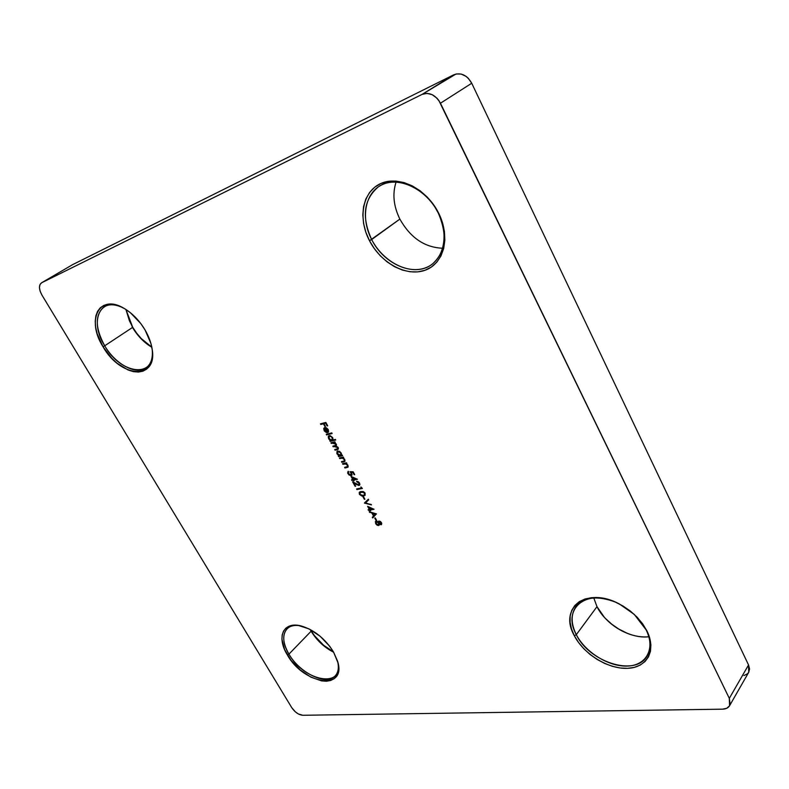 <?xml version="1.0" encoding="UTF-8"?>
<svg xmlns="http://www.w3.org/2000/svg" width="789" height="789" viewBox="0 0 789 789"><rect width="100%" height="100%" fill="white"/><g stroke="black" fill="none" stroke-linecap="round" stroke-linejoin="round"><path stroke-width="1.18" d="M438.28 213.03C426.918 189.833 400.23 176.411 382.665 184.468C364.912 192.181 360.336 218.02 371.668 239.54L369.489 240.734C357.703 218.385 362.407 191.54 380.831 183.502C399.076 175.109 426.859 189.064 438.674 213.208L438.28 213.03C447.61 234.747 445.775 251.642 432.776 263.713C415.773 278.034 384.213 265.055 371.668 239.54C361.441 217.014 363.66 199.449 378.326 186.865C395.141 174.31 426.198 187.437 438.28 213.03L433.615 204.745L427.342 197.161L420.103 190.77L412.223 185.839L404.017 182.565L395.831 181.075L388.001 181.391L380.831 183.502L374.607 187.279L369.548 192.555L365.82 199.094L363.561 206.639L362.812 214.884L363.591 223.524L365.849 232.242L369.489 240.734L374.371 248.683L380.318 255.823L387.123 261.899L394.539 266.692L402.311 270.035L410.172 271.791L417.825 271.88L424.995 270.282L431.396 267.017L436.79 262.195L440.943 255.961L443.674 248.545L444.848 240.231L444.404 231.325L442.323 222.192L438.674 213.208C450.775 237.233 443.704 263.921 424.995 270.282C406.434 276.988 381.018 263.191 369.489 240.734L399.865 219.095C393.543 206.185 392.281 193.847 396.068 182.081C392.281 193.847 393.543 206.185 399.865 219.095L371.668 239.54C382.764 261.179 407.262 274.464 425.123 267.964C443.142 261.81 449.917 236.118 438.28 213.03M123.735 308.164C100.39 295.076 88.703 320.798 104.71 345.799L103.014 346.726C85.883 320.068 99.256 293.094 124.208 308.43C132.453 313.361 139.406 320.541 145.077 329.999L140.797 323.579L130.402 312.72L124.701 308.726L118.991 305.915L113.478 304.386L108.399 304.199L103.951 305.343L100.292 307.759L97.57 311.339L95.854 315.916L95.222 321.33L95.666 327.346L97.155 333.737L103.014 346.726L111.9 358.413L117.088 363.236L128.045 369.982L133.4 371.639L138.43 372.053L142.927 371.195L146.724 369.084L149.663 365.771L151.616 361.382L152.514 356.066L152.277 350.03L150.926 343.491L145.077 329.999C148.815 336.459 151.172 342.82 152.149 349.073C157.81 380.84 120.263 377.793 103.014 346.726L104.71 345.799C95.075 327.869 94.838 314.88 104 306.842C109.237 303.735 115.815 304.179 123.735 308.164M132.503 327.455L125.845 309.436L132.503 327.455L104.71 345.799L132.503 327.455C137.73 336.144 144.17 342.732 151.823 347.229C144.17 342.732 137.73 336.144 132.503 327.455L132.503 327.455M151.813 347.15C144.229 342.456 137.838 335.798 132.66 327.169L129.416 320.827L125.924 309.475L132.66 327.169L136.665 333.165L141.3 338.619L151.754 347.111M301.023 625.924C284.494 622.166 278.527 637.473 288.952 654.12L287.374 654.949C276.199 637.167 283.172 621.042 301.171 625.953C314.19 629.888 324.96 638.528 333.461 651.862L329.733 646.309L320.127 636.24L308.972 628.872L298.074 625.361L293.271 625.223L289.149 626.18L285.855 628.172L283.517 631.111L282.196 634.889L281.949 639.337L284.592 649.554L291.003 660.275L300.224 669.94L310.935 677.169L321.596 680.897L326.419 681.232L330.65 680.503L334.112 678.737L336.676 675.966L338.215 672.307L338.678 667.889L338.017 662.868L333.461 651.862L337.593 661.221C347.14 691.134 303.597 684.477 287.374 654.949L288.952 654.12C282.738 643.124 282.087 634.691 286.989 628.823C290.184 625.716 294.859 624.75 301.023 625.924M311.122 631.21L310.156 629.474L311.122 631.21L288.952 654.12L311.122 631.21C316.764 640.421 324.289 647.444 333.708 652.276C324.289 647.444 316.764 640.421 311.122 631.21L311.024 630.529L311.122 631.21M311.024 630.529L310.541 629.681L311.024 630.529C316.626 639.711 324.111 646.832 333.481 651.892L323.589 645.234L314.545 635.766M646.181 629.947L637.571 617.669L646.181 629.947C651.132 640.412 651.329 649.288 646.763 656.586C634.652 676.854 589.038 661.813 576.315 634.672L574.323 635.717C558.346 607.994 586.582 586.059 619.503 604.049L634.257 614.394L646.911 630.855L642.65 623.823L637.078 617.156L630.431 611.12L622.985 605.982L615.045 601.938L606.948 599.157L599.019 597.717L591.582 597.677L584.915 599.019L579.264 601.652L574.836 605.479L571.778 610.331L570.181 616.002L570.092 622.284L571.502 628.932L574.323 635.717L578.475 642.384L583.781 648.706L590.064 654.456L597.095 659.417L604.63 663.421L612.412 666.32L620.134 667.987L627.541 668.342L634.326 667.366L640.234 665.078L645.027 661.527L648.499 656.862L650.491 651.221L650.905 644.84L649.702 637.956L646.911 630.855C656.734 650.323 647.069 667.741 627.541 668.342C608.141 669.23 583.742 654.081 574.323 635.717L576.315 634.672C570.832 623.596 570.753 614.207 576.069 606.504C584.452 596.908 597.529 595.429 615.321 602.056C585.004 588.535 562.024 609.601 576.315 634.672L596.987 606.662L593.782 597.993L596.987 606.662L576.315 634.672C585.369 652.365 608.891 666.952 627.561 666.064C646.359 665.443 655.629 648.666 646.181 629.947M729.578 705.721L729.312 698.354L748.544 664.969L471.723 83.24L440.449 103.231C435.498 94.818 429.374 91.879 422.095 94.394L456.091 73.969L461.141 74.048L466.102 76.385L468.311 78.298L471.723 83.24C466.97 75.073 460.983 72.253 453.774 74.787L72.637 264.631L41.679 282.748L72.637 264.631L453.774 74.787L422.095 94.394L41.472 282.856C38.671 285.233 38.819 289.307 41.935 295.076L40.131 291.21L39.45 287.512L39.992 284.533L41.679 282.748L422.095 94.394L426.948 93.358L432.155 94.67L436.909 98.132L438.871 100.528L729.312 698.354L730.16 704.311L729.45 705.948L726.679 708.305L722.507 709.173L302.828 715.278L298.479 714.025L295.421 711.925L291.752 707.654L41.935 295.076L291.752 707.654C294.968 712.329 298.656 714.873 302.828 715.278L722.507 709.173C725.88 709.074 728.237 707.92 729.578 705.721L748.731 672.267L748.544 664.969L729.312 698.354L440.449 103.231L471.723 83.24L748.544 664.969L749.55 669.003L748.722 672.287M324.555 430.399L324.259 428.989L324.999 428.2L327.474 432.688L328.549 431.8L328.037 429.305L325.946 427.628L324.378 427.707L323.697 428.644L324.328 430.952L326.488 432.638L324.555 430.399L324.999 428.2L327.474 432.688L328.549 431.8L328.204 429.581L326.38 427.806L324.161 427.865L324.121 430.597L326.488 432.638L324.555 430.399M335.384 439.404L333.017 439.986L332.583 437.51L330.147 435.636L328.875 435.784L328.214 436.761L328.806 439.029L330.522 440.597L329.832 440.765L330.177 441.367L335.729 440.025L335.384 439.404L333.017 439.986L332.741 437.757L329.25 435.636L328.658 435.932L328.638 438.743L330.522 440.597L329.832 440.765L330.177 441.367L335.729 440.025L335.384 439.404M342.239 455.066L341.509 455.233L341.351 453.34L339.595 451.347L337.031 451.288L336.844 453.458L338.964 455.815L338.284 455.973L338.619 456.584L342.584 455.677L341.509 455.233L341.203 453.044L337.712 450.913L337.1 451.219L337.09 453.971L338.964 455.815L338.284 455.973L338.619 456.584L342.584 455.677L342.239 455.066M342.544 463.666L342.88 464.277L345.976 463.952L347.416 465.254L347.466 466.595L344.606 467.374L344.941 467.976L348.166 466.901L347.801 464.987L346.134 463.557L346.854 463.39L346.519 462.788L342.544 463.666L342.88 464.277L345.434 463.814L347.416 465.254L347.338 466.703L344.606 467.374L344.941 467.976L346.963 467.532L347.998 467.118L347.959 465.254L346.134 463.557L346.854 463.39L346.519 462.788L342.544 463.666M351.006 476.388L352.772 479.564L351.509 479.82L351.845 480.422L353.097 480.166L353.531 480.935L354.083 480.817L353.659 480.047L357.437 479.268L351.006 476.388L352.772 479.564L351.509 479.82L351.845 480.422L353.097 480.166L353.531 480.935L354.083 480.817L353.659 480.047L357.437 479.268L351.006 476.388M360.918 486.951L361.48 487.977L356.579 488.953L356.914 489.555L362.378 488.47L360.918 486.951L361.48 487.977L356.579 488.953L356.914 489.555L362.378 488.47L360.918 486.951M362.93 496.764L364.34 499.309L364.903 499.21L363.492 496.656L362.93 496.764L364.34 499.309L364.903 499.21L363.492 496.656L362.93 496.764M367.625 506.36L369.36 509.487L368.098 509.714L368.424 510.296L370.672 510.73L370.248 509.97L374.055 509.29L367.625 506.36L369.36 509.487L368.098 509.714L368.424 510.296L370.672 510.73L370.248 509.97L374.055 509.29L367.625 506.36M374.726 518.057L376.126 520.572L376.688 520.474L375.298 517.959L374.726 518.057L376.126 520.572L376.688 520.474L375.298 517.959L374.726 518.057M381.067 524.784L381.748 523.393L380.357 521.44L378.809 521.056L378.355 522.16L376.659 521.135L375.337 521.726L376.323 524.547L378.631 525.553L379.401 524.054L381.531 524.557L381.472 522.683L378.986 521.006L378.355 522.16L375.564 521.391L375.663 523.62L377.221 525.247L378.631 525.553L379.401 524.054L381.067 524.784M376.442 513.876L369.222 511.736L371.885 513.057L373.532 516.036L372.319 517.308L372.674 517.949L376.442 513.876L369.222 511.736L371.885 513.057L373.532 516.036L372.319 517.308L372.674 517.949L376.442 513.876M364.4 503.047L371.471 504.911L365.583 502.869L368.68 499.851L368.325 499.22L364.4 503.047L368.325 499.22L364.4 503.047L371.471 504.911L365.583 502.869L368.68 499.851L368.325 499.22L364.4 503.047M362.832 495.778L363.837 495.679L359.37 494.259L363.512 495.995L365.159 495.186L363.512 495.995L365.011 495.364L365.12 493.145L361.007 491.488L359.468 492.119L359.488 494.456L361.964 496.064L365.149 495.206L364.735 492.583L363.098 491.508L360.474 491.616L359.212 492.454L359.37 494.259L359.636 491.991M359.143 484.476L359.311 482.848L359.044 484.633L358.107 484.821L352.604 481.793L355.119 486.31L355.671 486.202L353.955 483.105L358.739 485.462L359.883 484.604L359.557 483.075L358.157 481.635L356.52 481.27L359.311 482.848L356.855 481.872L358.975 483.164L358.67 484.841L352.604 481.793L355.119 486.31L355.671 486.202L353.955 483.105L359.577 485.166L359.557 483.075L357.19 481.556M353.156 471.802L350.04 471.694L351.411 473.735L350.839 474.988L348.61 473.745L348.334 471.289L347.633 472.897L349.034 474.978L351.144 475.589L352.101 474.751L351.213 472.335L352.851 472.394L354.123 474.682L354.685 474.564L353.156 471.802L350.04 471.694L351.144 473.114L350.839 474.988L348.511 473.578L348.669 471.891L347.949 471.536L347.939 473.666L351.144 475.589L351.786 475.284L351.213 472.335L352.851 472.394L354.123 474.682L354.685 474.564L353.156 471.802M339.388 457.965L339.724 458.577L342.534 458.143L344.251 459.543L344.31 460.894L341.45 461.683L341.785 462.285L345 461.19L344.635 459.267L342.968 457.837L343.688 457.669L343.353 457.068L339.388 457.965L339.724 458.577L342.268 458.103L344.251 459.543L344.31 460.894L341.45 461.683L341.785 462.285L343.807 461.841L344.823 461.417L344.793 459.543L342.968 457.837L343.688 457.669L343.353 457.068L339.388 457.965M330.946 442.767L331.291 443.379L334.349 442.954L335.453 443.743L335.789 445.302L332.84 446.17L333.175 446.771L335.769 446.268L336.972 446.791L337.722 448.665L334.714 449.552L335.059 450.164L337.199 449.661L338.313 449.059L338.323 447.896L336.183 445.943L336.489 444.671L334.556 442.59L335.236 442.422L334.901 441.81L330.946 442.767L335.719 444.138L335.749 445.341L332.84 446.17L337.603 447.541L337.653 448.744L334.714 449.552L335.059 450.164L338.146 449.257L338.146 447.541L336.183 445.943L336.262 444.128L334.556 442.59L335.236 442.422L334.901 441.81L330.946 442.767M326.242 434.295L326.587 434.907L332.13 433.526L331.794 432.905L326.242 434.295L326.587 434.907L332.13 433.526L331.794 432.905L326.242 434.295M320.452 423.841L320.788 424.462L323.411 423.782L324.93 426.514L325.482 426.366L323.963 423.634L325.63 423.2L327.139 425.942L327.701 425.804L325.837 422.44L320.452 423.841L320.788 424.462L323.411 423.782L324.93 426.514L325.482 426.366L323.963 423.634L325.63 423.2L327.139 425.942L327.701 425.804L325.837 422.44L320.452 423.841M748.593 672.494L747.42 673.855L743.919 675.552M605.567 618.576L611.702 624.148L618.586 628.941L627.216 633.291C618.221 629.523 610.499 624.069 604.039 616.919L602.273 614.848M152.218 349.596C152.997 358.186 150.955 364.262 146.123 367.822C136.043 375.416 115.342 364.193 104.71 345.799C120.904 374.953 156.222 378.848 152.218 349.596M337.633 661.369C339.063 667.573 338.303 672.356 335.345 675.719C326.824 686.164 299.761 673.234 288.952 654.12C304.199 681.883 345.266 689.053 337.633 661.369M596.987 606.662C605.725 624.622 630.362 639.12 648.864 636.762C641.822 637.463 634.445 636.25 626.713 633.123C618.043 629.494 610.597 624.227 604.364 617.323L596.987 606.662M399.865 219.095C410.428 237.834 424.738 247.549 442.767 248.239C424.738 247.549 410.428 237.834 399.865 219.095M379.282 525.129L377.221 525.247L375.663 523.62L375.742 521.263L376.649 524.221L379.282 525.129M378.681 521.835L378.769 521.075L378.681 521.835M376.284 521.756L377.694 521.618L376.373 521.608M378.779 524.606L378.375 522.14L379.184 523.669M380.13 521.351L380.702 521.756M380.909 521.983L381.491 523.324L380.88 522.752L380.762 524.192L379.134 523.068L379.302 521.598L381.205 522.426L379.637 521.273M381.136 523.847L379.637 523.718L379.006 521.785L380.584 522.308L381.018 524.064M378.572 523.176L378.306 524.971L376.225 523.531L376.087 521.884L378.898 522.851L378.69 524.754L377.438 524.784L376.077 523.235L376.047 521.933L377.014 521.776L378.572 523.176M376.55 520.227L376.126 520.572L375.189 517.979L376.55 520.227M372.99 517.614L372.319 517.308L373.858 515.71L372.211 512.742L369.577 512.377L369.824 511.913L372.211 512.742L373.858 515.71L372.645 516.992L372.99 517.614M372.95 512.958L375.712 513.777L373.927 515.631L372.625 513.284L375.712 513.777L372.95 512.958M373.927 515.631L372.625 513.284L375.386 514.103L373.927 515.631M373.779 509.073L370.248 509.97L373.779 509.073M370.534 510.493L370.11 510.828L370.021 509.753L368.424 510.296L368.562 509.625L370.534 510.493M369.686 509.161L368.305 506.656L369.686 509.161M372.635 508.629L368.838 507.416L372.635 508.629M369.923 509.378L368.838 507.416L372.309 508.954L369.923 509.378L368.838 507.416L372.309 508.954L369.923 509.378M371.215 504.437L364.449 503.126L371.215 504.437M364.774 498.973L364.34 499.309L363.384 496.675L364.774 498.973M359.37 492.8L360.1 494.516M360.563 494.969L361.263 495.423M361.727 495.61L362.536 495.768M362.102 491.695L363.749 491.892L364.903 492.957L361.342 492.08L364.903 492.957L364.459 494.851L363.177 495.403L361.668 495.413L359.942 494.17L360.031 492.602L361.678 491.764L360.208 492.464M365.021 493.224L365.08 494.111M360.336 492.306L361.678 491.764M364.617 494.673L364.903 492.957M364.567 493.273L364.34 494.95L362.457 495.482L360.583 494.92L359.715 493.283L362.112 491.981L364.567 493.273M362.25 488.243L356.914 489.555L357.042 488.864L362.25 488.243M359.725 484.988L359.044 485.432L356.332 484.476L354.291 482.789L358.058 484.89L359.676 485.008M355.553 485.975L355.119 486.31L353.354 482.227L355.553 485.975M359.537 483.41L358.896 482.266M358.63 482.02L357.456 481.546M357.2 479.071L353.659 480.047L357.2 479.071M353.965 480.6L353.531 480.935L353.433 479.85L351.845 480.422L351.973 479.732L353.965 480.6M353.107 479.248L351.687 476.684L353.107 479.248M356.036 478.637L352.219 477.453L356.036 478.637M353.324 479.446L352.219 477.453L355.691 478.953L353.324 479.446L352.219 477.453L355.691 478.953L353.324 479.446M354.557 474.347L354.123 474.682L353.196 472.078L351.213 472.335L353.196 472.078L354.557 474.347M349.744 474.919L351.933 475.116L351.144 475.589L347.939 473.666L348.136 471.388M351.381 474.603L351.48 472.798L350.691 471.714L351.48 472.808M351.638 473.114L351.815 473.765M347.949 471.871L349.369 474.662M346.736 463.182L346.134 463.557L346.736 463.182M348.136 466.94L344.941 467.976L345.059 467.275L347.584 467.157M347.574 466.486L347.673 464.8L347.476 466.595M343.57 457.462L342.968 457.837L343.57 457.462M344.971 461.24L341.785 462.285L341.903 461.585L344.428 461.457M344.398 460.786L344.507 459.08L344.862 460.105M342.465 455.47L338.619 456.584L338.737 455.874L342.465 455.47M337.031 452.639L339.309 455.509L337.09 453.971L337.288 451.081M337.238 451.16L336.982 452.018M338.136 451.308L340.72 453.162L340.74 455.283L337.584 453.882L338.047 451.525L341.252 453.261M338.58 451.19L341.065 452.856L340.542 455.421L337.83 454.267L337.238 452.728L337.8 451.614M341.43 454.148L341.124 454.937M340.897 455.105L341.065 452.856L338.392 451.219M335.128 442.225L334.556 442.59L335.128 442.225M338.294 449.089L335.059 450.164L335.177 449.454L338.165 449.148M337.781 448.566L337.889 447.136L337.899 448.507M335.877 445.164L335.966 443.674L336.134 444.996M335.621 439.828L330.177 441.367L330.295 440.647L335.621 439.828M328.579 437.402L330.867 440.292L328.638 438.743L328.53 436.781M330.118 435.913L332.8 437.984M332.968 438.881L332.435 439.868L332.258 437.885L331.804 440.282L329.131 438.645L329.171 436.455L329.93 435.952L332.603 437.579L329.93 435.952M331.804 440.282L329.25 438.842L328.776 437.481L329.338 436.347L331.025 436.573L332.258 437.885L332.603 439.424L331.804 440.282M332.021 433.329L326.587 434.907L326.705 434.177L332.021 433.329M324.052 429.275L326.429 432.175L324.121 430.597L324.348 427.727M324.861 428.171L325.344 427.904L327.829 432.382L328.332 432.175L327.474 432.688L325.344 427.904L324.772 428.289M328.431 430.36L328.254 429.768M327.82 431.79L325.512 428.141L327.001 428.23L328.017 430.399L327.82 431.79L328.086 429.433L327.622 431.948L325.512 428.141L327.741 429.739L326.715 428.072M328.086 429.433L325.867 427.845M327.593 425.616L327.139 425.942L325.975 422.904L323.963 423.634L325.975 422.904L327.593 425.616M325.374 426.188L324.93 426.514L323.766 423.476L320.788 424.462L320.906 423.723L323.766 423.476L325.374 426.188M626.713 633.123L627.216 633.291M41.482 282.847L72.42 264.749"/></g></svg>
